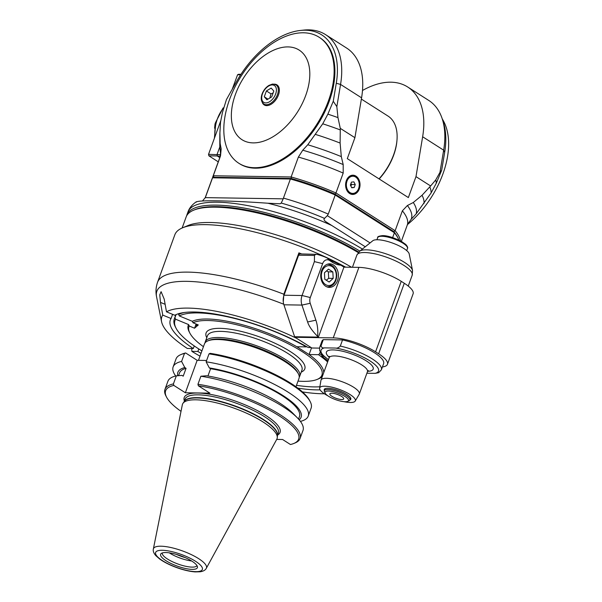 <?xml version="1.0" encoding="UTF-8"?>
<svg xmlns="http://www.w3.org/2000/svg" width="602" height="602" viewBox="0 0 602 602"><rect width="100%" height="100%" fill="white"/><g stroke="black" fill="none" stroke-linecap="round" stroke-linejoin="round"><path stroke-width="0.9" d="M415.982 176.634L430.618 185.965L422.032 195.289L413.288 202.505L407.403 205.515L402.377 210.82L395.145 230.701L335.954 192.964L343.193 173.083L343.193 164.572L341.304 156.61L340.115 143.058L340.28 128.361L354.917 137.692L347.294 158.635L408.359 197.576L415.982 176.634L422.642 136.767A80.375 48.258 -57.5 0 0 407.674 86.989A80.375 48.258 -57.5 0 0 362.494 90.488M359.296 188.96A9.624 7.216 -89.1 0 1 352.659 194.446A9.624 7.216 -89.1 0 1 345.593 184.709A9.624 7.216 -89.1 0 1 352.96 175.197A9.624 7.216 -89.1 0 1 359.296 188.96M341.304 156.61A104.146 28.896 -160 0 0 307.757 144.766L302.753 150.199L298.366 157.084L291.135 176.965L291.278 178.47L290.39 179.005L212.544 177.808L213.921 177.274L213.289 175.761L220.52 155.88L221.167 148.942L220.151 143.411A104.146 28.896 -160 0 0 219.783 145.902A104.146 28.896 -160 0 0 219.843 147.008L220.52 153.344L220.031 156.964A99.623 27.639 20 0 1 220.52 155.88M400.39 240.83A99.623 27.639 -160 0 0 395.145 230.701L393.843 231.597L335.013 194.085L335.954 192.964A99.623 27.639 -160 0 0 291.135 176.965L213.289 175.761A99.623 27.639 -160 0 0 212.792 176.845A99.623 27.639 -160 0 0 212.491 177.899M370.079 242.922L327.307 215.651L328.263 214.109A99.623 27.639 -160 0 0 283.437 198.103L290.39 179.005A99.623 27.639 20 0 1 335.216 195.01L335.013 194.085A98.487 27.323 -160 0 0 291.278 178.47L213.921 177.274M392.632 237.587L394.4 232.748A99.623 27.639 20 0 1 398.012 238.083L397.335 236.774A98.487 27.323 -160 0 0 393.843 231.597L394.4 232.748L335.216 195.01L328.263 214.109M413.288 202.505A104.146 28.896 -160 0 1 416.148 213.876L411.143 219.316L407.727 224.034M416.148 213.876L431.13 192.911L436.262 183.256L441.657 170.374L439.949 172.39L443.659 150.169A80.375 48.258 -57.5 0 0 442.064 118.331A80.375 48.258 -57.5 0 0 428.692 100.391L407.674 86.989M442.064 118.331L443.11 121.423A78.109 46.896 122.5 0 1 444.667 152.366L441.657 170.374M431.13 192.911A111.505 30.935 -160 0 0 429.873 187.109M423.943 203.551A108.112 29.995 -160 0 0 422.032 195.289M430.618 185.965L435.728 179.938L439.949 172.39M436.262 183.256A113.206 31.409 -160 0 0 435.728 179.938M300.436 30.454L303.679 30.1A80.375 48.258 122.5 0 1 325.592 34.645A80.375 48.258 122.5 0 1 340.559 84.43L336.842 106.652L337.97 117.608A113.206 31.409 -160 0 0 327.872 114.147L333.267 101.264L336.277 83.257A78.109 46.896 -57.5 0 0 300.436 30.454A78.109 46.896 -57.5 0 0 236.481 81.714L226.42 99.608L222.431 112.514L220.513 122.221L219.918 132.959A108.112 29.995 -160 0 0 219.843 133.742A108.112 29.995 -160 0 0 219.828 134.269L219.783 145.902M220.151 143.411L219.918 132.959M327.872 114.147L322.74 123.801L307.757 144.766M319.143 37.249L319.903 37.738A74.716 44.864 122.5 0 1 324.049 113.372A74.716 44.864 122.5 0 1 255.188 168.184A74.716 44.864 122.5 0 1 239.566 163.729L238.806 163.247A74.716 44.864 -57.5 0 0 328.383 101.008A74.716 44.864 -57.5 0 0 319.143 37.249A74.716 44.864 -57.5 0 0 241.146 76.13A74.716 44.864 -57.5 0 0 238.806 163.247M325.592 34.645L346.609 48.047A80.375 48.258 122.5 0 1 361.576 97.833L354.917 137.692M337.97 117.608L340.28 128.361M333.267 101.264L336.842 106.652M340.062 129.844A111.505 30.935 -160 0 0 322.74 123.801M340.115 143.058A108.112 29.995 -160 0 0 315.553 134.442M398.012 238.083A99.623 27.639 20 0 1 398.915 240.085M212.047 178.892A99.623 27.639 20 0 1 212.544 177.808L205.591 196.899A99.623 27.639 -160 0 0 205.094 197.99L212.047 178.892M283.437 198.103L283.211 198.833L205.282 197.629L205.591 196.899M326.645 222.243L365.263 246.775M331.815 225.517A107.623 29.859 -160 0 0 267.898 203.228C229.392 200.489 196.651 199.984 196.335 202.121M283.211 198.833L281.247 203.07L280.118 203.777L267.898 203.228M326.705 222.281C324.117 220.641 323.402 219.339 324.546 218.375L327.307 215.651M205.282 197.629L202.468 200.985M359.876 251.079A110.941 30.777 -160 0 0 252.539 209.684A110.941 30.777 -160 0 0 186.906 214.876A110.941 30.777 -160 0 0 186.597 215.922M358.754 252.087A109.805 30.469 -160 0 0 216.743 206.637A109.805 30.469 -160 0 0 195.003 209.616L193.641 210.188A110.941 30.777 20 0 1 215.606 207.171A110.941 30.777 20 0 1 358.288 252.614M182.128 227.992L186.161 216.923A110.941 30.777 20 0 1 193.641 210.188M283.271 301.865L283.858 294.227A115.471 32.034 -160 0 0 157.551 282.278L174.836 234.788A115.471 32.034 20 0 1 182.624 227.782L188.057 225.517A110.941 30.777 20 0 1 351.553 267.258A110.941 30.777 -160 0 0 185.589 226.736M351.643 175.746A9.624 7.216 90.9 0 0 351.079 175.498M350.793 194.085A9.624 7.216 90.9 0 0 351.365 193.859M354.179 187.515L351.734 187.771L350.364 185.077L351.44 182.128L353.886 181.872L355.255 184.566L354.179 187.515L351.583 187.47M350.913 186.153L351.508 184.505L355.255 184.566M351.508 184.505L350.966 183.429M240.966 74.317L238.588 74.279A63.165 47.377 -89.1 0 0 237.579 74.761L232.199 89.322M217.382 155.971L208.909 155.843L218.255 161.848M219.828 146.85L217.021 154.571L217.412 156.076L219.798 157.596M361.373 99.082L388.042 116.088A45.285 27.188 122.5 0 1 396.989 140.025L396.921 140.868A44.149 26.511 122.5 0 1 379.177 178.967M407.471 224.569A74.716 44.864 -57.5 0 0 442.884 174.016A74.716 44.864 -57.5 0 0 442.282 118.985M217.412 156.076L220.287 156.121M220.535 154.624L217.021 154.571M305.726 95.44A53.149 31.914 -57.5 0 0 268.123 53.066A53.149 31.914 -57.5 0 0 237.88 136.172A53.149 31.914 -57.5 0 0 305.726 95.44M273.827 84.19A11.889 7.134 122.5 0 1 276.965 84.867A11.889 7.134 122.5 0 1 276.596 98.728A11.889 7.134 122.5 0 1 264.188 104.914A11.889 7.134 122.5 0 1 262.246 102.363M264.278 96.787L266.919 99.766L271.698 96.899L273.82 91.052L271.178 88.073L266.408 90.94L264.278 96.787L267.965 99.134M269.831 98.021L270.983 93.859L266.408 90.94M273.127 92.964L270.983 93.859M396.989 140.025A45.285 27.188 122.5 0 1 379.012 178.862M240.649 74.806L237.579 74.761M217.036 154.624L208.533 154.345L220.851 120.52M208.909 155.843A63.165 47.377 -89.1 0 1 208.555 154.496M223.899 107.758L223.049 108.014L215.915 121.807L214.395 138.257M215.335 124.057L215.004 124.057A24.336 18.256 -89.1 0 1 215.591 122.447M215.004 124.057L214.59 128.234M283.858 294.227L298.908 252.87L300.541 253.916M284.144 305.507L290.932 325.727M311.083 347.52L296.748 338.377A99.623 27.639 -160 0 0 166.483 311.821L174.798 315.252A90.563 25.126 20 0 1 308.089 347.474L311.083 347.52M182.624 227.782A115.471 32.034 20 0 1 345.646 267.168M301.64 253.931A115.471 32.034 -160 0 0 298.908 252.87M193.302 348.55A90.563 25.126 20 0 1 170.343 319.963A90.563 25.126 20 0 1 171.066 318.518L162.751 315.087A99.623 27.639 -160 0 0 161.562 321.671A99.623 27.639 -160 0 0 187.305 348.46L193.302 348.55L194.25 345.932M172.586 314.334L171.066 318.518M162.751 315.087L160.478 302.392L159.771 294.86L161.095 291.677L164.211 299.126L166.483 311.821M323.838 356.264L321.829 356.233L322.341 354.819M321.829 356.233A90.563 25.126 20 0 1 327.985 360.959M320.113 389.855A90.563 25.126 20 0 1 297.824 388.139M201.015 353.351A90.563 25.126 20 0 1 197.885 351.47L191.887 351.38L191.722 348.528M198.795 348.957L197.885 351.47M302.437 391.917A99.623 27.639 -160 0 0 324.418 393.776M191.887 351.38A99.623 27.639 -160 0 0 199.999 356.136M392.195 351.275A6.795 5.094 90.9 0 0 392.737 350.108L405.078 316.2A6.795 5.094 90.9 0 0 405.432 314.906M319.481 348.122L311.851 348.009L295.033 337.286A1.129 0.85 -89.1 0 1 294.626 336.729L283.911 304.8A11.318 8.488 -89.1 0 1 284.031 295.236L298.607 255.195A2.265 1.701 -89.1 0 1 300.172 253.909L317.194 254.375C322.86 256.076 326.322 257.4 327.601 258.341L330.656 260.282L332.5 262.367A29.43 22.078 -89.1 0 0 340.882 265.196L330.656 260.282M340.882 265.196L343.93 267.137L318.24 337.639A1.129 0.85 90.9 0 1 317.833 337.09L294.626 336.729M382.428 366.934A31.695 8.797 -160 0 0 387.455 364.308A31.695 8.797 -160 0 0 378.628 353.788L375.573 351.839L401.241 281.322A31.695 8.797 20 0 0 358.905 267.371L343.93 267.137M401.241 281.322L404.296 283.271A31.695 8.797 20 0 1 413.115 293.784L387.455 364.308M332.5 262.367L329.452 260.425A6.795 5.094 90.9 0 0 322.634 263.631L310.293 297.538A6.795 5.094 90.9 0 0 310.226 303.28L315.892 320.181A29.43 22.078 -89.1 0 1 317.578 336.33L317.833 337.09M333.433 264.978A11.777 8.827 -89.1 0 1 338.151 278.267A11.777 8.827 -89.1 0 1 329.384 287.38A11.777 8.827 -89.1 0 1 320.738 275.468A11.777 8.827 -89.1 0 1 329.745 263.834A11.777 8.827 -89.1 0 1 333.433 264.978M298.607 255.195L314.477 255.444L314.394 261.607L302.053 295.514A11.318 8.488 90.9 0 0 301.933 305.079L307.607 321.98C308.879 326.118 312.205 330.904 317.578 336.33M375.573 351.839A31.695 8.797 -160 0 0 333.237 337.888L318.262 337.662M335.397 348.046L324.501 347.873C322.574 348.174 321.43 347.474 321.077 345.766A32.832 9.105 -160 0 0 319.692 347.339L321.919 341.214A32.832 9.105 20 0 1 323.304 339.633L342.538 339.934A32.832 9.105 20 0 1 383.617 363.668L381.39 369.801A32.832 9.105 -160 0 0 340.311 346.067C338.723 347.738 337.082 348.4 335.397 348.046A30.567 8.481 20 0 1 370.004 360.929A30.567 8.481 20 0 1 375.091 373.353L366.889 373.225M321.077 345.766L323.304 339.633M342.538 339.934L340.311 346.067M381.39 369.801L378.658 372.698L375.091 373.353M327.917 395.845A18.955 5.26 20 0 1 324.982 394.144A18.955 5.26 20 0 1 319.639 388.117L320.949 380.359A20.378 5.651 20 0 1 321.024 380.08A20.378 5.651 20 0 1 333.628 379.237A20.378 5.651 20 0 1 353.652 387.252A20.378 5.651 20 0 1 359.319 394.017A20.378 5.651 20 0 1 359.198 394.28L355.21 401.067A18.955 5.26 20 0 1 343.9 401.662M319.639 388.117A18.955 5.26 20 0 1 339.317 389.404A18.955 5.26 20 0 1 355.21 401.067M347.64 401.399A12.454 3.454 -160 0 0 337.955 393.136A12.454 3.454 -160 0 0 325.23 393.249A12.454 3.454 -160 0 0 333.395 398.765A12.454 3.454 -160 0 0 345.172 401.737A12.454 3.454 -160 0 0 347.64 401.399L348.994 400.834A13.583 3.77 -160 0 0 349.912 400.006A13.583 3.77 -160 0 0 338.437 391.819A13.583 3.77 -160 0 0 324.38 390.721A14.147 3.928 20 0 1 324.222 389.502A14.147 3.928 20 0 1 338.858 390.653A14.147 3.928 20 0 1 350.815 399.179A14.147 3.928 20 0 1 349.905 400.021M314.477 255.444L315.862 254.149M333.184 278.38L332.846 271.923L328.474 269.139L324.448 272.811L324.794 279.268L329.159 282.052L333.184 278.38L328.692 278.312L328.353 271.856L326.555 270.892M332.846 271.923L328.353 271.856M326.269 280.208L328.692 278.312M359.672 251.245L372.834 240.717A19.633 5.448 20 0 1 403.694 248.393A19.633 5.448 20 0 1 409.209 253.961L412.528 270.479A28.52 7.916 -160 0 0 404.514 262.389A28.52 7.916 -160 0 0 359.672 251.245L356.873 255.097A29.43 8.165 20 0 1 375.076 253.893A29.43 8.165 20 0 1 404.002 265.467A29.43 8.165 20 0 1 412.189 275.234L412.528 270.479M325.133 388.659L324.38 390.721A13.583 3.77 -160 0 0 324.553 391.94L325.23 393.249M331.815 393.219A7.359 2.039 20 0 1 339.724 395.409A7.359 2.039 20 0 1 343.689 398.9A7.359 2.039 20 0 1 336.074 398.306A7.359 2.039 20 0 1 329.858 393.866A7.359 2.039 20 0 1 331.815 393.219M196.079 324.034L194.559 328.21L189.269 326.028L188.599 324.576L175.596 319.21L174.926 317.758L176.062 314.628M174.926 317.758A87.17 24.185 -160 0 0 174.279 319.075A87.17 24.185 -160 0 0 175.378 326.909L176.055 328.218A86.033 23.869 -160 0 0 201.911 350.898M175.596 319.21A86.033 23.869 -160 0 0 176.055 328.218M189.269 326.028A70.75 19.633 -160 0 0 189.848 333.094L189.171 331.785A71.886 19.941 20 0 1 188.599 324.576M189.848 333.094A70.75 19.633 -160 0 0 203.438 346.692M298.005 381.111A70.75 19.633 -160 0 0 317.156 379.426A70.75 19.633 -160 0 0 280.163 339.844A70.75 19.633 -160 0 0 193.009 322.762L198.291 324.945L194.559 328.21M296.869 346.744L306.29 346.895A86.033 23.869 -160 0 0 179.328 315.945L192.339 321.31A71.886 19.941 20 0 1 296.869 346.752L309.089 354.525A71.886 19.941 20 0 1 323.703 372.721M192.339 321.31L193.009 322.762M322.484 376.077A71.886 19.941 20 0 1 318.518 378.861L317.156 379.426M184.272 312.506A87.17 24.185 -160 0 0 178.659 314.492L179.328 315.945M178.99 313.582L178.659 314.492M311.535 347.805L309.089 354.533L318.503 354.683L319.632 353.667L320.241 351.997M322.1 355.473A87.17 24.185 -160 0 0 319.632 353.667M296.477 385.318A86.033 23.869 -160 0 0 319.873 386.762M327.616 361.96A86.033 23.869 -160 0 0 318.503 354.683M197.509 324.621A5.659 0.82 112.4 0 1 196.636 325.667A5.659 0.82 112.4 0 1 196.523 324.215M299.239 377.183A50.259 13.944 -160 0 0 299.698 376.303A50.259 13.944 -160 0 0 257.235 346.007A50.259 13.944 -160 0 0 205.237 341.921A50.259 13.944 -160 0 0 205.019 342.892M198.472 360.342L204.439 343.945A50.32 13.959 20 0 1 207.833 340.89L209.187 340.326A49.191 13.643 20 0 1 256.761 347.309A49.191 13.643 20 0 1 297.697 372.533L298.374 373.842A50.32 13.959 20 0 1 299.006 378.365L295.951 386.755M207.833 340.89A50.32 13.959 20 0 1 217.796 339.52A50.32 13.959 20 0 1 265.392 351.545A50.32 13.959 20 0 1 298.374 373.842M178.538 375.663L179.531 372.954A63.804 17.699 20 0 1 186.056 368.341L184.806 367.544L181.586 361.441A71.886 19.941 -160 0 0 173.135 366.904L176.025 358.95A71.886 19.941 20 0 1 180.871 354.586L182.233 354.021A70.75 19.633 20 0 1 185.642 352.968L197.17 360.32L206.614 360.463M206.117 361.817L209.014 353.871L210.173 353.351A70.75 19.633 20 0 1 309.541 400.353L310.218 401.662A71.886 19.941 20 0 1 311.129 408.126L308.232 416.072A71.886 19.941 -160 0 0 277.244 385.852A71.886 19.941 -160 0 0 206.117 361.817L209.338 367.92L210.587 368.717L207.938 376.002M181.021 411.347A70.75 19.633 -160 0 1 166.543 397.124A70.75 19.633 -160 0 1 173.835 385.415L185.363 392.767L197.17 360.32M185.363 392.767L209.895 393.151L198.367 385.799L197.945 384.272L200.872 376.235A71.886 19.941 20 0 1 297.343 417.818A71.886 19.941 20 0 1 302.987 430.49L300.059 438.527A71.886 19.941 -160 0 0 269.071 408.306A71.886 19.941 -160 0 0 197.945 384.272M297.343 417.818L293.106 413.484A65.573 18.195 20 0 0 206.486 375.761L200.872 376.235M210.587 368.717A63.804 17.699 20 0 1 272.796 390.231A63.804 17.699 20 0 1 299.442 416.599L298.539 419.09M299.141 419.79A65.573 18.195 -160 0 0 277.808 392.391A65.573 18.195 -160 0 0 209.338 367.92M198.367 385.799A70.75 19.633 -160 0 1 276.062 413.905A70.75 19.633 -160 0 1 293.851 443.456A70.75 19.633 -160 0 1 290.442 444.509L282.601 439.505L276.702 439.415M293.851 443.456L295.213 442.891A71.886 19.941 -160 0 0 300.059 438.527M184.806 367.544A65.573 18.195 -160 0 0 177.74 375.731M181.586 361.441L184.483 353.487L185.642 352.968M173.835 385.415L173.414 383.895L176.341 375.851L181.954 375.385L183.204 376.175L186.056 368.341M173.135 366.904A71.886 19.941 -160 0 0 175.709 376.002M180.871 354.586A71.886 19.941 20 0 1 184.483 353.487M173.414 383.895A71.886 19.941 -160 0 0 164.963 389.359A71.886 19.941 -160 0 0 165.866 395.815L166.543 397.124M164.963 389.359L167.89 381.314A71.886 19.941 20 0 1 176.341 375.851M182.331 404.807A50.32 13.959 20 0 1 183 403.28A50.32 13.959 20 0 1 234.554 408.337A50.32 13.959 20 0 1 277.289 437.594A50.32 13.959 20 0 1 276.815 439.204L206.328 568.28A28.211 7.826 -160 0 0 191.767 554.833A28.211 7.826 -160 0 0 160.937 546.21A28.211 7.826 -160 0 0 153.359 549.001L182.331 404.807M192.189 569.372A19.565 5.426 20 0 1 169.787 562.878A19.565 5.426 20 0 1 161.185 553.509A19.565 5.426 20 0 1 180.856 555.857A19.565 5.426 20 0 1 197.433 566.708A19.565 5.426 20 0 1 192.189 569.372M196.944 565.549A18.429 5.117 20 0 1 192.076 567.114A18.429 5.117 20 0 1 167.454 559.002A18.429 5.117 20 0 1 162.307 552.945M169.29 552.839A18.429 5.117 -160 0 0 169.621 553.057A18.429 5.117 -160 0 0 191.662 560.981M176.424 554.412A19.016 5.275 -160 0 0 185.183 557.602M182.113 556.331A17.97 4.989 20 0 1 179.592 555.413M300.413 421.392A71.886 19.941 -160 0 0 308.232 416.072M209.014 353.871A71.886 19.941 20 0 1 310.218 401.662M343.193 164.572A101.317 28.106 -160 0 0 302.753 150.199M298.366 157.084A99.623 27.639 20 0 1 343.193 173.083M402.377 210.82A99.623 27.639 20 0 1 407.253 225.11L401.346 241.342M411.143 219.316A101.317 28.106 -160 0 0 407.403 205.515M422.642 136.767L443.659 150.169L444.667 152.366M221.167 148.942A101.317 28.106 -160 0 0 220.52 153.344M336.277 83.257L340.559 84.43L361.576 97.833M186.906 214.876L187.967 211.957A110.941 30.777 20 0 1 254.518 206.96A110.941 30.777 20 0 1 362.412 249.055M281.247 203.07A102.272 28.377 20 0 1 324.546 218.375M358.619 188.712A9.06 6.795 90.9 0 0 352.652 175.761A9.06 6.795 90.9 0 0 345.721 184.709A9.06 6.795 90.9 0 0 352.373 193.874A9.06 6.795 90.9 0 0 358.619 188.712M358.611 188.524A8.601 6.456 90.9 0 0 352.358 176.243A8.601 6.456 90.9 0 0 347.459 189.698A8.601 6.456 90.9 0 0 358.611 188.524M263.879 104.048A11.318 6.795 -57.5 0 0 275.693 98.156A11.318 6.795 -57.5 0 0 276.055 84.957C273.835 84.114 272.473 83.881 271.976 84.257L269.094 85.334C265.911 87.245 263.586 90.112 262.103 93.935C260.515 98.419 261.102 101.783 263.879 104.048L266.325 105.606M262.464 93.814A9.963 5.982 -57.5 0 0 269.508 101.761A9.963 5.982 -57.5 0 0 275.182 86.184A9.963 5.982 -57.5 0 0 262.464 93.814M214.861 136.978A35.097 26.322 -89.1 0 1 223.681 107.758M160.478 302.392L165.136 304.319M161.562 321.671L156.558 296.741A113.041 31.364 20 0 1 283.738 304.236M283.911 304.8L301.933 305.079L310.226 303.28M310.293 297.538L302.053 295.514L284.031 295.236M315.892 320.181L307.607 321.98M295.033 337.286L318.24 337.639M404.296 283.271L378.628 353.788M358.905 267.371L333.237 337.888M324.501 347.873A30.567 8.481 -160 0 0 328.481 359.582M367.611 371.314A24.908 6.908 -160 0 0 367.115 361.426A24.908 6.908 -160 0 0 336.006 350.101A24.908 6.908 -160 0 0 329.264 357.355M368.319 370.539L367.453 371.675A20.378 5.651 -160 0 0 361.779 364.91A20.378 5.651 -160 0 0 341.755 356.896A20.378 5.651 -160 0 0 329.159 357.731L321.024 380.08M314.394 261.607L322.634 263.631M329.452 260.425L327.601 258.341M326.781 286.815A11.318 8.488 90.9 0 0 327.744 286.898C333.335 286.198 336.337 282.338 336.751 275.317C336.255 268.703 333.365 265.015 328.09 264.263A11.318 8.488 90.9 0 0 327.127 264.323M325.547 284.588A9.963 7.472 90.9 0 0 336.27 274.805A9.963 7.472 90.9 0 0 324.636 267.386A9.963 7.472 90.9 0 0 325.547 284.588M376.92 239.754L377.68 237.662A15.848 4.395 20 0 1 381.886 236.27A15.848 4.395 20 0 1 398.923 240.981A15.848 4.395 20 0 1 407.464 248.506L406.704 250.598M206.764 337.722A52.524 14.576 20 0 1 231.898 329.52A52.524 14.576 20 0 1 290.179 351.47A52.524 14.576 20 0 1 301.226 372.104M205.237 341.921L207.464 335.788A50.259 13.944 20 0 1 238.542 333.726A50.259 13.944 20 0 1 287.937 353.494A50.259 13.944 20 0 1 301.933 370.17L299.698 376.303M184.385 401.037A50.997 14.147 20 0 1 197.749 393.038A50.997 14.147 20 0 1 257.475 410.647A50.997 14.147 20 0 1 277.672 434.99M184.144 401.684L185.047 399.209A49.642 13.771 20 0 1 198.224 394.852A49.642 13.771 20 0 1 251.583 409.601A49.642 13.771 20 0 1 278.335 433.169L277.439 435.645M277.447 435.539A49.642 13.771 -160 0 0 249.845 412.077A49.642 13.771 -160 0 0 197.193 397.659A49.642 13.771 -160 0 0 184.204 401.602M183 403.28L184.37 401.376A49.688 13.786 20 0 1 235.269 406.365A49.688 13.786 20 0 1 277.469 435.261L277.289 437.594M162.247 550.273A24.848 6.893 -160 0 0 173.143 566.083A24.848 6.893 -160 0 0 201.61 566.52A24.848 6.893 -160 0 0 162.247 550.273M407.787 223.921L407.253 225.11M219.843 133.742L220.355 124.847M212.792 176.845L220.031 156.964M187.967 211.957C189.261 208.119 192.046 204.718 196.327 201.76M350.229 193.836L352.373 193.874C355.255 193.761 357.377 192.03 358.739 188.674C360.809 179.065 356.098 176.017 352.652 175.761L350.514 175.731M278.5 86.515L276.055 84.957M156.558 296.741C155.542 291.993 155.88 287.177 157.551 282.278M319.692 347.339L319.602 350.394L321.724 354.134L328.429 359.733M329.226 356.316L329.159 357.731M367.453 371.675L359.319 394.017M326.969 286.891L327.744 286.898M327.315 264.248L328.09 264.263M408.246 286.07L412.189 275.234M352.448 267.273L356.873 255.097M377.68 237.662C377.228 236.721 378.891 236.044 382.669 235.623C387.236 235.578 393.49 237.497 401.406 241.379L405.793 244.472C407.524 246.451 408.081 247.791 407.464 248.506M350.657 397.952L349.912 400.006M174.279 319.075L175.867 314.718M206.328 568.28C205.41 570.109 203.363 571.275 200.188 571.787L195.131 571.9C189.788 571.494 183.768 570.109 177.078 567.739C170.057 565.195 164.241 562.283 159.643 558.995L155.85 555.684C153.713 553.215 152.878 550.988 153.359 549.001"/></g></svg>
